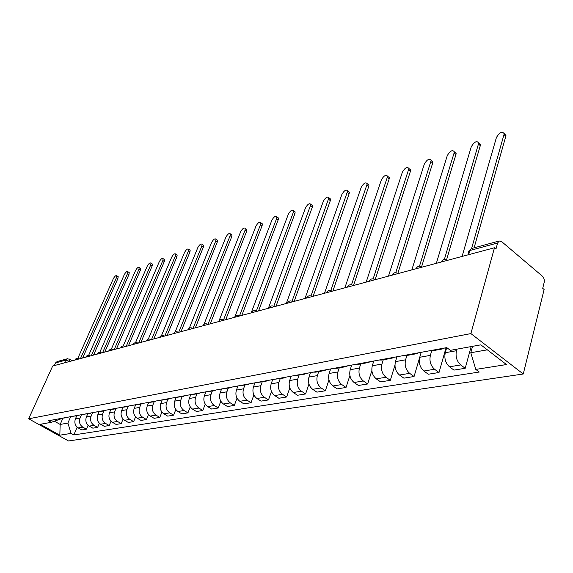 <?xml version="1.0" encoding="UTF-8"?>
<svg xmlns="http://www.w3.org/2000/svg" width="573" height="573" viewBox="0 0 573 573"><rect width="100%" height="100%" fill="white"/><g stroke="black" fill="none" stroke-linecap="round" stroke-linejoin="round"><path stroke-width="0.86" d="M471.758 248.467L499.198 240.989L501.647 241.613L542.352 276.157C543.985 277.826 544.601 279.896 544.192 282.36L542.717 288.319L544.121 289.501L523.256 374.004L470.891 333.586L28.65 418.791L52.68 366.018L494.47 247.765L470.891 333.586M28.65 418.791L68.531 440.966L523.256 374.004M499.198 240.989L497.622 242.981L469.86 250.508C468.299 251.024 467.876 251.891 468.607 253.116L468.12 254.82M494.47 247.765L495.967 249.019L497.622 242.981M54.335 365.574L55.545 362.91L57.221 361.527M76.703 415.919L75.414 418.899C74.168 422.702 75.099 425.71 78.215 427.924L81.774 429.943L86.416 429.198L82.834 427.164C79.704 424.937 78.766 421.907 80.012 418.075L81.481 414.687M61.834 418.297L68.015 417.509M88.092 425.273L86.416 429.198M70.207 416.757L66.375 417.459M87.69 413.907L86.387 416.929C85.141 420.797 86.086 423.855 89.238 426.111L92.84 428.167L97.625 427.394L94.008 425.324C90.849 423.053 89.889 419.973 91.143 416.084L92.611 412.66M72.678 416.306L79.024 415.497M99.373 423.282L97.625 427.394M81.237 414.73L77.376 415.439M99.05 411.829L97.739 414.902C96.479 418.827 97.446 421.943 100.626 424.235L104.272 426.326L109.221 425.531L105.561 423.426C102.366 421.112 101.4 417.975 102.653 414.021L104.071 410.683M83.887 414.243L90.412 413.412M111.033 421.219L109.221 425.531M92.647 412.639L88.751 413.355M110.79 409.681L109.472 412.804C108.211 416.793 109.192 419.959 112.408 422.294L116.09 424.428L121.211 423.605L117.515 421.456C114.285 419.099 113.296 415.912 114.557 411.894L115.939 408.606M95.49 412.116L102.202 411.249M123.095 419.071L121.211 423.605M104.458 410.469L102.889 411.128L100.519 411.192M122.937 407.453L121.619 410.626C120.351 414.687 121.347 417.903 124.599 420.288L128.323 422.459L133.624 421.606L129.885 419.415C126.619 417.015 125.616 413.77 126.884 409.688L128.23 406.429M107.495 409.91L114.399 409.022M135.579 416.836L133.624 421.606M116.677 408.227L115.101 408.893L112.702 408.957M135.514 405.154L134.189 408.377C132.922 412.503 133.932 415.783 137.226 418.211L140.987 420.424L146.48 419.536L142.698 417.309C139.397 414.859 138.38 411.557 139.647 407.403L140.979 404.144M119.929 407.625L127.041 406.708M148.514 414.508L146.48 419.536M129.333 405.899L127.743 406.579L125.322 406.637M148.543 402.776L147.218 406.049C145.943 410.247 146.975 413.584 150.305 416.055L154.101 418.311L159.795 417.402L155.978 415.124C152.633 412.624 151.601 409.265 152.869 405.032L154.201 401.745M132.814 405.261L140.141 404.309M161.915 412.08L159.795 417.402M142.455 403.492L140.851 404.18L138.408 404.237M162.052 400.305L160.719 403.628C159.452 407.904 160.497 411.299 163.857 413.821L167.703 416.127L173.605 415.181L169.744 412.854C166.363 410.311 165.311 406.887 166.585 402.583L167.918 399.223M146.172 402.812L153.729 401.816M175.818 409.552L173.605 415.181M156.071 400.993L154.452 401.687L151.974 401.745M176.076 397.719L174.729 401.121C173.454 405.469 174.521 408.929 177.924 411.507L181.806 413.856L187.937 412.875L184.033 410.504C180.61 407.904 179.542 404.416 180.81 400.033L182.157 396.616M160.039 400.262L167.832 399.238M190.25 406.902L187.937 412.875M170.195 398.4L168.562 399.102L166.063 399.159M190.644 394.998L189.269 398.522C187.994 402.948 189.083 406.472 192.521 409.101L196.446 411.507L202.813 410.483L198.867 408.062C195.407 405.405 194.319 401.852 195.594 397.39L196.94 393.909M174.443 397.619L182.486 396.552M205.234 404.123L202.813 410.483M184.864 395.707L183.217 396.423L180.703 396.466M205.793 392.133L204.375 395.821C203.1 400.326 204.203 403.922 207.684 406.608L211.652 409.058L218.27 407.997L214.281 405.519C210.785 402.812 209.675 399.188 210.943 394.639L212.297 391.101M189.405 394.869L197.714 393.766M220.813 401.215L218.27 407.997M200.113 392.906L198.459 393.63L195.909 393.68M221.55 389.11L220.082 393.006C218.807 397.598 219.932 401.265 223.449 404.008L227.46 406.522L234.343 405.412L230.31 402.883C226.772 400.112 225.64 396.416 226.915 391.789L228.262 388.172M204.962 392.011L213.557 390.865M237.021 398.149L234.343 405.412M215.978 389.991L214.302 390.729L211.738 390.772M237.945 385.958L236.42 390.084C235.145 394.761 236.291 398.507 239.851 401.308L243.905 403.872L251.067 402.726L246.992 400.133C243.418 397.304 242.264 393.529 243.532 388.809L244.886 385.135M221.164 389.038L230.052 387.849M253.889 394.926L251.067 402.726M232.495 386.961L230.804 387.706L228.212 387.742M254.956 382.836L253.431 387.04C252.163 391.81 253.33 395.628 256.926 398.5L261.03 401.121L268.486 399.925L264.368 397.275C260.751 394.382 259.576 390.528 260.837 385.715L262.19 381.962M238.031 385.944L247.242 384.698M271.466 391.517L268.486 399.925M249.699 383.803L248.002 384.562L245.387 384.59M272.684 379.584L271.158 383.867C269.897 388.738 271.086 392.634 274.725 395.571L278.865 398.256L286.643 397.003L282.482 394.288C278.822 391.33 277.626 387.391 278.886 382.485L280.233 378.66M255.622 382.714L265.163 381.417M289.802 387.907L286.643 397.003M267.641 380.508L265.929 381.281L263.286 381.303M291.17 376.189L289.644 380.558C288.391 385.522 289.609 389.511 293.283 392.512L297.473 395.263L305.581 393.959L301.377 391.18C297.681 388.143 296.456 384.125 297.709 379.118L299.056 375.215M273.973 379.34L283.871 377.994M308.947 384.06L305.581 393.959M286.364 377.07L284.638 377.851L281.98 377.872M310.466 372.643L308.947 377.106C307.701 382.177 308.94 386.245 312.657 389.318L316.89 392.14L325.364 390.779L321.116 387.928C317.378 384.82 316.131 380.708 317.37 375.601L318.71 371.619M293.14 375.824L303.418 374.42M328.952 379.935L325.364 390.779M305.925 373.474L304.191 374.276L301.513 374.291M330.628 368.94L329.117 373.496C327.878 378.674 329.146 382.836 332.906 385.987L337.175 388.881L346.035 387.455L341.744 384.533C337.97 381.346 336.695 377.141 337.92 371.92L339.259 367.852M313.18 372.142L315.873 372.135L323.86 370.674M349.902 375.494L346.035 387.455M326.381 369.721L324.64 370.53L321.933 370.538M351.715 365.073L350.21 369.721C348.986 375.007 350.282 379.269 354.078 382.499L358.397 385.464L367.665 383.974L363.332 380.973C359.515 377.707 358.211 373.41 359.429 368.074L360.754 363.919M334.152 368.296L336.867 368.296L345.254 366.756M371.856 370.624L367.665 383.974M347.797 365.789L346.042 366.613L343.32 366.613M373.789 361.019L372.3 365.767C371.089 371.175 372.407 375.53 376.253 378.846L380.608 381.897L390.32 380.336L385.951 377.256C382.091 373.897 380.759 369.492 381.955 364.041L383.273 359.794M356.12 364.263L358.856 364.27L367.68 362.652M394.947 365.137L390.32 380.336M370.237 361.67L368.475 362.508L365.732 362.494M396.924 356.771L395.449 361.627C394.26 367.15 395.606 371.619 399.488 375.021L403.886 378.151L414.071 376.511L409.659 373.345C405.763 369.9 404.402 365.395 405.577 359.815L406.887 355.475M379.154 360.03L381.912 360.045L391.209 358.347M419.694 357.43L414.071 376.511M393.78 357.344L392.004 358.197L389.246 358.182M421.205 352.309L419.737 357.28C418.577 362.931 419.952 367.508 423.877 371.01L428.31 374.226L439.011 372.507L434.556 369.248C430.617 365.71 429.227 361.083 430.38 355.375L431.67 350.934M403.349 355.589L406.114 355.618L415.926 353.82M446.045 347.754L439.011 372.507M418.505 352.81L416.729 353.67L413.95 353.641M446.704 347.632L445.264 352.71C444.125 358.497 445.536 363.189 449.49 366.792L453.966 370.101L465.212 368.289L460.721 364.937C456.753 361.298 455.327 356.556 456.452 350.712L456.882 349.165M428.776 350.92L431.562 350.955L441.919 349.057M471.142 346.593L465.212 368.289M444.505 348.033L442.721 348.914L439.935 348.871M62.837 418.383L60.172 424.435L67.886 423.089L70.694 416.664M60.838 418.476L60.616 418.978L51.305 422.308L40.268 424.299L59.828 435.186L60.172 424.435L54.414 421.198M67.886 423.089L71.088 433.41L73.824 434.943L479.279 372.027L475.791 369.406L506.468 364.557L480.847 344.839L450.392 350.332L446.775 347.618L48.504 420.74L51.305 422.308M71.088 433.41L59.828 435.186M472.532 346.343L470.791 352.732L487.344 349.838M77.183 427.193L73.824 434.943M475.791 369.406L470.791 352.732M117.823 276.422L118.196 276.666L117.895 278.542L82.634 358.003M80.485 358.576L116.477 277.611L116.785 275.735C115.868 275.226 114.7 276.243 113.282 278.793L77.828 358.318M128.853 272.347L129.247 272.612L128.954 274.488L93.535 355.081M91.365 355.661L127.528 273.543L127.822 271.659C126.877 271.115 125.68 272.146 124.234 274.754L88.636 355.36M140.227 268.135L140.657 268.422L140.364 270.298L104.787 352.073M102.603 352.653L138.924 269.339L139.218 267.462C138.243 266.875 137.011 267.913 135.522 270.592L99.795 352.309M151.974 263.795L152.432 264.103L152.146 265.979L116.426 348.957M114.22 349.544L150.692 264.998L150.978 263.122C149.968 262.491 148.708 263.551 147.182 266.295L111.32 349.165M164.1 259.311L164.594 259.648L164.315 261.517L128.459 345.734M126.232 346.328L162.847 260.514L163.126 258.645C162.087 257.965 160.784 259.039 159.222 261.854L123.238 345.92M176.634 254.677L177.164 255.042L176.892 256.905L140.908 342.403M138.666 343.005L175.402 255.88L175.682 254.018C174.607 253.295 173.268 254.376 171.656 257.263L135.557 342.575M189.591 249.885L190.157 250.286L189.892 252.141L153.8 338.951M151.537 339.56L188.388 251.096L188.66 249.241C187.55 248.453 186.168 249.549 184.513 252.521L148.307 339.123M202.992 244.929L203.601 245.366L203.343 247.207L167.151 335.377M164.866 335.986L201.825 246.139L202.09 244.299C200.944 243.453 199.519 244.564 197.814 247.622L161.5 335.57M216.866 239.801L217.518 240.273L217.26 242.1L180.996 331.674M178.69 332.29L215.734 241.011L215.992 239.185C214.811 238.275 213.342 239.399 211.58 242.544L175.166 331.917M231.227 234.493L231.936 235.002L231.685 236.814L195.357 327.828M193.029 328.451L230.138 235.696L230.396 233.884C229.171 232.91 227.653 234.042 225.841 237.286L189.319 328.164M246.118 228.985L246.877 229.544L246.626 231.334L210.255 323.838M207.97 324.332L245.072 230.196L245.323 228.405C244.055 227.352 242.486 228.498 240.61 231.836L203.988 324.339M261.553 223.284L262.37 223.885L262.126 225.647L225.741 319.698M223.491 320.049L260.557 224.487L260.801 222.718C259.49 221.586 257.871 222.739 255.93 226.192L219.173 320.5M277.576 217.36L278.449 218.019L278.213 219.753L241.835 315.386M239.607 315.63L276.623 218.557L276.866 216.823C275.513 215.598 273.837 216.766 271.824 220.326L234.737 317.084M294.207 211.208L295.152 211.931L294.916 213.629L258.573 310.91M256.983 311.332L256.353 311.067L293.319 212.404L293.548 210.706C292.151 209.381 290.411 210.563 288.326 214.245L251.175 312.887M311.49 204.819L312.507 205.607L312.278 207.261L276 306.24M273.83 306.24L310.888 204.353C309.449 202.928 307.644 204.117 305.481 207.92L268.379 308.281M329.461 198.172L330.557 199.032L330.334 200.636L294.164 301.384M292.029 301.219L328.931 197.749C327.434 196.21 325.564 197.406 323.308 201.345L286.307 303.482M348.169 191.253L349.351 192.199L349.136 193.746L313.102 296.313M311.003 295.983L347.704 190.881C346.164 189.212 344.215 190.422 341.866 194.498L304.994 298.483M367.658 184.055L368.926 185.086L368.711 186.569L332.877 291.02M330.814 290.525L367.264 183.732C365.674 181.928 363.647 183.145 361.198 187.371L324.497 293.261M387.971 176.541L389.332 177.673L389.124 179.077L353.527 285.49M351.5 284.824L387.656 176.283C386.016 174.335 383.91 175.553 381.346 179.943L344.874 287.804M409.165 168.706L410.626 169.945L410.433 171.27L375.193 279.524M373.138 278.872L408.936 168.519C407.245 166.406 405.054 167.631 402.368 172.194L366.176 282.102M431.297 160.526L432.866 161.873L432.679 163.104L397.877 273.249M395.778 272.662L431.168 160.411C429.421 158.134 427.136 159.358 424.321 164.093L388.473 276.136M454.446 151.967L456.122 153.449L455.943 154.574L421.621 266.746M419.5 266.173L454.41 151.938C452.606 149.474 450.228 150.713 447.262 155.634L411.837 269.883M478.734 143.014L480.461 144.632L480.296 145.649L446.582 259.762M444.383 259.39L478.734 143.078C476.879 140.421 474.394 141.66 471.271 146.781L436.347 263.322M504.219 133.624L505.952 135.407L505.809 136.295L474.1 247.83M471.586 248.51L504.219 133.803C502.306 130.938 499.713 132.17 496.419 137.506L462.089 256.432M443.953 261.288L441.045 262.062M418.612 268.071L415.855 268.809M394.489 274.524L391.86 275.233M371.497 280.684L368.983 281.35M349.551 286.557L347.152 287.195M328.587 292.166L326.295 292.782M308.539 297.53L306.34 298.118M289.344 302.673L287.245 303.232M270.957 307.594L268.945 308.131M253.323 312.314L251.389 312.829M236.398 316.84L234.543 317.342M220.139 321.195L218.356 321.675M204.504 325.378L202.792 325.836M189.47 329.403L187.815 329.847M174.987 333.278L173.397 333.708M161.034 337.017L159.502 337.425M147.583 340.613L146.108 341.014M134.612 344.087L133.187 344.473M122.085 347.439L120.702 347.811M109.98 350.683L108.648 351.034M98.284 353.813L96.995 354.157M86.974 356.836L85.728 357.172M76.03 359.765L74.827 360.095M69.82 361.434L65.73 360.152L55.545 362.91M69.183 361.599L69.67 359.214L67.156 358.82L65.73 360.152L64.513 362.852M456.452 350.712L445.264 352.71M430.38 355.375L419.737 357.28M405.577 359.815L395.449 361.627M381.955 364.041L372.3 365.767M359.429 368.074L350.21 369.721M337.92 371.92L329.117 373.496M317.37 375.601L308.947 377.106M297.709 379.118L289.644 380.558M278.886 382.485L271.158 383.867M260.837 385.715L253.431 387.04M243.532 388.809L236.42 390.084M226.915 391.789L220.082 393.006M210.943 394.639L204.375 395.821M195.594 397.39L189.269 398.522M180.81 400.033L174.729 401.121M166.585 402.583L160.719 403.628M152.869 405.032L147.218 406.049M139.647 407.403L134.189 408.377M126.884 409.688L121.619 410.626M114.557 411.894L109.472 412.804M102.653 414.021L97.739 414.902M91.143 416.084L86.387 416.929M80.012 418.075L75.414 418.899M434.556 369.248L423.877 371.01M409.659 373.345L399.488 375.021M385.951 377.256L376.253 378.846M363.332 380.973L354.078 382.499M341.744 384.533L332.906 385.987M321.116 387.928L312.657 389.318M301.377 391.18L293.283 392.512M282.482 394.288L274.725 395.571M264.368 397.275L256.926 398.5M246.992 400.133L239.851 401.308M230.31 402.883L223.449 404.008M214.281 405.519L207.684 406.608M198.867 408.062L192.521 409.101M184.033 410.504L177.924 411.507M169.744 412.854L163.857 413.821M155.978 415.124L150.305 416.055M142.698 417.309L137.226 418.211M129.885 419.415L124.599 420.288M117.515 421.456L112.408 422.294M105.561 423.426L100.626 424.235M94.008 425.324L89.238 426.111M82.834 427.164L78.215 427.924M460.721 364.937L449.49 366.792M90.205 355.976L89.846 355.718M97.102 353.992C98.227 352.237 99.709 351.879 101.536 352.911L101.177 352.674M108.755 350.869C109.909 349.079 111.42 348.721 113.275 349.788L112.888 349.537M120.817 347.639C121.985 345.82 123.517 345.455 125.408 346.55L125.007 346.285M137.978 343.184L137.549 342.926M150.993 339.703L150.541 339.438M164.48 336.093L164.007 335.828M178.468 332.347L177.974 332.082M192.979 328.465L192.464 328.2M208.056 324.425L207.512 324.16M223.721 320.235L223.155 319.97M240.023 315.873L239.421 315.608M274.653 306.605L273.994 306.333M293.082 301.67L292.388 301.405M312.306 296.52L311.576 296.255M332.39 291.148L331.631 290.883M353.391 285.526L352.588 285.261M375.372 279.645L374.527 279.38M398.407 273.479L397.519 273.214M422.559 267.011L421.628 266.753M447.928 260.221L446.954 259.963M468.671 254.67L469.86 250.508L471.443 248.553L468.886 250.953M67.564 358.719L56.956 361.599M69.383 359.035L72.277 360.775M116.477 277.611L117.895 278.542M127.528 273.543L128.954 274.488M138.924 269.339L140.364 270.298M150.692 264.998L152.146 265.979M162.847 260.514L164.315 261.517M175.402 255.88L176.892 256.905M188.388 251.096L189.892 252.141M201.825 246.139L203.343 247.207M215.734 241.011L217.26 242.1M230.138 235.696L231.685 236.814M245.072 230.196L246.626 231.334M260.557 224.487L262.126 225.647M276.623 218.557L278.213 219.753M293.319 212.404L294.916 213.629M310.666 206.008L312.278 207.261M328.701 199.354L330.334 200.636M347.489 192.428L349.136 193.746M367.049 185.215L368.711 186.569M387.448 177.687L389.124 179.077M408.742 169.837L410.433 171.27M430.975 161.643L432.679 163.104M454.231 153.063L455.943 154.574M478.562 144.088L480.296 145.649M504.068 134.691L505.809 136.295M79.275 358.899L79.196 358.848C77.427 357.896 76.001 358.254 74.913 359.93M90.24 355.962L90.183 355.926C88.385 354.938 86.931 355.296 85.828 357.008M137.957 343.191C136.037 342.074 134.483 342.439 133.301 344.294M150.957 339.71C149.001 338.571 147.433 338.944 146.23 340.835M164.43 336.107C162.446 334.947 160.848 335.327 159.638 337.246M178.396 332.369C176.384 331.18 174.758 331.566 173.533 333.522M192.893 328.487C190.845 327.276 189.205 327.67 187.958 329.661M207.956 324.454C205.872 323.222 204.196 323.623 202.942 325.65M223.599 320.271C221.479 319.011 219.781 319.412 218.514 321.482M239.872 315.909C237.716 314.627 235.997 315.035 234.708 317.141M256.819 311.375C254.62 310.065 252.872 310.48 251.568 312.629M274.46 306.655C272.225 305.309 270.449 305.738 269.131 307.93M292.86 301.727C290.583 300.352 288.771 300.789 287.438 303.024M312.063 296.592C309.735 295.181 307.902 295.625 306.548 297.91M332.118 291.22C329.747 289.78 327.878 290.232 326.503 292.567M353.09 285.605C350.669 284.136 348.764 284.595 347.374 286.98M375.036 279.731C372.565 278.22 370.624 278.693 369.213 281.135M398.034 273.579C395.506 272.032 393.529 272.504 392.097 275.011M422.158 267.118C419.565 265.535 417.552 266.022 416.098 268.587M447.484 260.343C444.834 258.709 442.771 259.211 441.303 261.84M116.785 275.735L118.196 276.666M127.822 271.659L129.247 272.612M139.218 267.462L140.657 268.422M150.978 263.122L152.432 264.103M163.126 258.645L164.594 259.648M175.682 254.018L177.164 255.042M188.66 249.241L190.157 250.286M202.09 244.299L203.601 245.366M215.992 239.185L217.518 240.273M230.396 233.884L231.936 235.002M245.323 228.405L246.877 229.544M260.801 222.718L262.37 223.885M276.866 216.823L278.449 218.019M293.548 210.706L295.152 211.931M310.888 204.353L312.507 205.607M328.931 197.749L330.557 199.032M347.704 190.881L349.351 192.199M367.264 183.732L368.926 185.086M387.656 176.283L389.332 177.673M408.936 168.519L410.626 169.945M431.168 160.411L432.866 161.873M454.41 151.938L456.122 153.449M478.734 143.078L480.461 144.632M504.219 133.803L505.952 135.407"/></g></svg>
